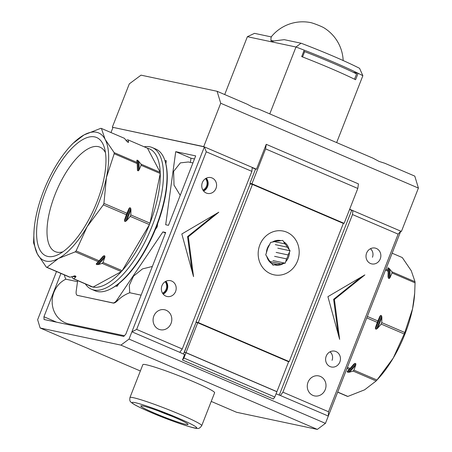 <?xml version="1.0" encoding="UTF-8"?>
<svg xmlns="http://www.w3.org/2000/svg" width="452" height="452" viewBox="0 0 452 452"><rect width="100%" height="100%" fill="white"/><g stroke="black" fill="none" stroke-linecap="round" stroke-linejoin="round"><path stroke-width="0.68" d="M162.528 293.201A7.322 6.69 102 0 0 166.155 289.195A7.322 6.69 102 0 0 165.161 281.692M174.517 417.343A25.357 1.842 -158.6 0 0 140.928 405.851A25.357 1.842 -158.6 0 0 154.341 413.066A25.357 1.842 -158.6 0 0 188.021 424.309A25.357 1.842 -158.6 0 0 174.517 417.343M201.716 425.688L214.621 392.76A38.544 2.802 -158.6 0 0 194.072 381.951A38.544 2.802 -158.6 0 0 142.849 364.634L129.944 397.562C129.622 399.963 129.837 401.331 130.588 401.675C130.622 402.071 131.967 403.082 134.623 404.704C138.159 406.698 143.453 409.213 150.505 412.241C169.105 420.388 195.27 429.191 197.213 428.349C198.586 428.88 200.089 427.993 201.716 425.688A38.544 2.802 -158.6 0 0 181.167 414.879A38.544 2.802 -158.6 0 0 129.944 397.562M380.245 258.917A8.096 7.396 102 0 0 375.109 248.069A8.096 7.396 102 0 0 366.612 253.063A8.096 7.396 102 0 0 371.747 263.906A8.096 7.396 102 0 0 380.245 258.917M371.143 249.436A8.096 7.396 102 0 0 370.578 248.662M175.591 291.512A8.096 7.396 102 0 0 170.455 280.669A8.096 7.396 102 0 0 161.957 285.664A8.096 7.396 102 0 0 167.093 296.506A8.096 7.396 102 0 0 175.591 291.512M163.189 294.128A8.096 7.396 102 0 0 167.155 289.726A8.096 7.396 102 0 0 165.918 281.263M162.952 293.828A7.707 7.04 102 0 0 166.828 289.585A7.707 7.04 102 0 0 165.579 281.438M215.988 188.427A8.096 7.396 102 0 0 210.852 177.585A8.096 7.396 102 0 0 202.355 182.58A8.096 7.396 102 0 0 207.491 193.422A8.096 7.396 102 0 0 215.988 188.427M203.586 191.043A8.096 7.396 102 0 0 207.553 186.642A8.096 7.396 102 0 0 206.315 178.178M203.349 190.744A7.707 7.04 102 0 0 207.231 186.501A7.707 7.04 102 0 0 205.976 178.354M339.847 362.001A8.096 7.396 102 0 0 334.712 351.153A8.096 7.396 102 0 0 326.214 356.148A8.096 7.396 102 0 0 331.35 366.99A8.096 7.396 102 0 0 339.847 362.001M330.745 352.52A8.096 7.396 102 0 0 330.18 351.746M308.032 382.217A10.215 9.334 -78 0 1 318.756 375.917A10.215 9.334 -78 0 1 325.242 389.596A10.215 9.334 -78 0 1 314.519 395.901A10.215 9.334 -78 0 1 308.032 382.217M153.838 316.05A10.215 9.334 -78 0 1 164.562 309.75A10.215 9.334 -78 0 1 171.042 323.434A10.215 9.334 -78 0 1 160.324 329.734A10.215 9.334 -78 0 1 153.838 316.05M297.506 261.041A22.357 20.425 102 0 0 283.314 231.091A22.357 20.425 102 0 0 259.849 244.882A22.357 20.425 102 0 0 274.036 274.833A22.357 20.425 102 0 0 297.506 261.041M124.396 335.729L68.986 323.977A23.707 21.656 -78 0 1 58.314 317.869A23.707 21.656 -78 0 1 65.834 279.189L77.507 281.664M77.648 280.607L76.19 291.246A7.707 3.085 -66.8 0 0 77.207 295.314L113.328 303.083C114.475 303.202 115.995 302.269 117.899 300.286C121.328 296.907 125.283 294.393 129.752 292.743L141.114 295.156M274.81 397.02L183.919 358.018L182.472 360.012L273.364 399.014L274.81 397.02L276.884 391.737L185.987 352.729L184.303 352.374L196.015 322.485L183.467 354.08M400.766 231.158L328.305 416.066L328.508 411.738L398.116 234.125L400.766 231.158L352.888 210.615L351.662 210.349L279.229 395.172M206.265 151.799L136.657 329.412L131.911 331.791L179.789 352.334L182.263 348.984L251.871 171.37L252.256 167.432L204.372 146.883L206.265 151.799L251.871 171.37M112.316 127.221L203.722 146.606L220.717 103.248L217.096 91.287L141.024 75.156L129.306 83.863L112.316 127.221L204.372 146.883L129.046 339.09L325.44 423.366L328.305 416.066L280.421 395.517L282.901 392.166L352.503 214.553L352.888 210.615M112.966 127.498L110.983 132.555M56.517 271.539L37.64 319.705L40.149 327.994L120.927 345.125L129.046 339.09M361.284 277.019L333.632 299.292L338.203 334.135M364.883 274.901L334.401 299.45L339.633 339.328L327.909 296.665L364.883 274.901M333.632 299.292L334.401 299.45M215.203 214.333L187.557 236.605L192.128 271.454M218.802 212.214L188.32 236.769L193.552 276.641L181.828 233.983L218.802 212.214M187.557 236.605L188.32 236.769M166.11 161.974L165.285 161.799M165.85 163.861L166.285 160.709L164.856 160.409M155.29 229.656L157.206 226.825L157.641 223.672M115.565 286.031L117.045 286.342L118.961 283.506M129.752 292.743L129.295 285.28L133.543 276.121L142.504 268.9L152.358 266.465M77.207 295.314A7.707 3.085 -66.8 0 0 77.445 295.388L112.949 302.919A7.707 3.085 -66.8 0 0 117.011 299.902L162.889 231.904L165.472 233.012M180.235 195.343L174.026 185.15L173.613 171.376L180.365 162.884L188.343 161.98L192.925 162.952M190.405 162.415L190.981 158.211L194.49 158.957M175.726 151.663L195.688 155.895L168.477 225.333L165.692 224.746L175.726 151.663L190.981 158.211M162.889 231.904L165.675 232.492L125.842 334.124L123.769 336.424L44.042 319.513L43.946 316.75L56.579 322.174M287.291 361.182L289.195 361.589L343.339 223.424L252.448 184.422L250.148 183.936L195.998 322.095L198.304 322.581L289.195 361.589M195.998 322.095L197.338 322.671M198.304 322.581L252.448 184.422M276.065 393.816L280.421 395.517M182.472 360.012L184.602 354.571L179.789 352.334M252.227 167.686L255.533 169.105M349.571 209.457L351.662 210.349M136.657 329.412L182.263 348.984M120.927 345.125L317.327 429.4L325.44 423.366M211.237 401.41L236.543 412.269L317.327 429.4M40.149 327.994L140.352 370.99M352.503 214.553L398.116 234.125M282.901 392.166L328.508 411.738M60.924 273.432L43.946 316.75M65.834 279.189A18.696 17.08 -78 0 1 64.348 274.901M183.919 358.018L185.987 352.729M158.494 410.981A22.058 1.605 -158.6 0 0 171.653 416.134M332.05 360.346A7.322 6.69 102 0 0 330.017 351.825M269.776 113.893L295.987 47.008L301.009 43.217L301.411 43.335C325.706 52.675 345.091 61.003 359.566 68.308L362.86 75.704L336.65 142.589M362.86 75.704A72.851 5.3 -158.6 0 0 358.108 73.286L355.583 79.727A72.851 5.3 21.4 0 0 301.693 56.602L304.219 50.161A72.851 5.3 21.4 0 1 358.108 73.286L353.091 72.218M273.658 40.979A39.703 2.887 -158.6 0 0 270.912 40.397L271.686 41.85L273.658 40.979L284.246 39.663L301.009 43.217M303.721 51.432L304.654 51.63A72.083 5.243 21.4 0 1 356.594 73.913L354.521 79.207M304.654 51.63L302.569 56.946M271.211 36.9L254.499 33.352L247.38 36.697L224.706 94.553M270.912 40.397C270.991 37.572 271.143 36.448 271.369 37.03M343.17 60.523A40.471 40.471 0 0 0 323.869 27.764A7.65 0.554 -158.6 0 0 320.242 26.024A7.65 0.554 -158.6 0 0 310.756 22.617A7.65 0.554 -158.6 0 0 310.682 22.6A40.471 40.471 0 0 0 271.172 36.945M197.733 322.756L186.021 352.639L276.918 391.647L288.63 361.758L197.733 322.756L196.049 322.395L184.337 352.283L184.783 352.475M276.918 391.647L276.438 391.545M186.021 352.639L184.337 352.283M274.607 256.346L286.568 258.883L285.218 263.177L280.76 263.798L270.223 261.567M272.946 260.572L285.218 263.177M271.675 263.335L276.895 264.443L273.048 265.2L270.251 261.589A11.758 10.741 -78 0 1 267.929 258.295L265.742 254.821L267.092 250.521A11.758 10.741 -78 0 1 268.635 246.583L270.601 242.419L274.443 241.667A11.758 10.741 -78 0 1 278.308 241.023L282.766 240.396L284.958 243.877L274.477 241.65M277.805 248.176L290.077 250.775L288.11 254.945L276.149 252.408M275.313 244.634L287.274 247.171L290.077 250.775M284.958 243.877A11.758 10.741 -78 0 1 287.274 247.171M280.76 263.798A11.758 10.741 -78 0 1 276.895 264.443M288.11 254.945A11.758 10.741 -78 0 1 286.568 258.883M283.783 241.843A12.526 11.447 -78 0 1 289.06 249.334M272.29 242.136A12.526 11.447 -78 0 1 281.076 240.679M266.414 253.092A12.526 11.447 -78 0 1 269.923 244.142M272.031 263.753A12.526 11.447 -78 0 1 266.759 256.261M283.523 263.459A12.526 11.447 -78 0 1 274.743 264.917M289.399 252.504A12.526 11.447 -78 0 1 285.896 261.454M202.925 190.117A7.322 6.69 102 0 0 206.553 186.111A7.322 6.69 102 0 0 205.558 178.608M400.715 231.288L401.416 231.435L418.411 188.083L414.789 176.122L384.844 163.274L379.138 161.449L372.996 158.189L258.889 109.226L253.182 107.401L247.041 104.141L217.096 91.287M220.717 103.248L418.411 188.083M266.239 144.324L256.476 169.24L255.555 169.048L249.945 183.365L251.939 183.783L265.612 148.894L357.803 188.456L358.43 183.885L266.239 144.324L265.612 148.894M349.662 209.231L401.416 231.435M203.722 146.606L256.476 169.24M251.939 183.783L344.13 223.344L357.803 188.456M342.204 222.938L344.13 223.344M249.945 183.365L252.38 184.41M372.448 257.261A7.322 6.69 102 0 0 370.414 248.741M347.407 367.323L350.074 368.47L353.78 364.182L354.978 363.351L355.854 363.724L355.781 365.041L353.944 370.131L376.979 380.013L393.223 358.114L404.224 333.96L381.194 324.073A74.778 29.922 -66.8 0 0 381.477 323.349A74.778 29.922 -66.8 0 0 381.765 322.621L404.794 332.502L412.552 308.801L414.682 293.195L415.055 282.845L392.025 272.963L390.042 277.613L389.24 278.528L388.37 278.155L388.042 276.76L388.149 271.302L385.483 270.155M367.346 316.434L377.889 320.96L379.872 316.304L380.674 315.389L381.544 315.767L381.872 317.163L381.765 322.621M337.712 392.065L347.859 396.421A74.778 29.922 -66.8 0 1 347.238 396.291L337.661 392.183M347.859 396.421L364.623 389.81L376.132 380.951L353.102 371.064L349.283 372.239L347.192 371.985L347.289 371.38L349.226 369.403L346.972 368.436M381.194 324.073L377.482 328.361L376.284 329.192L375.414 328.819L375.482 327.502L377.318 322.412L366.781 317.892M385.855 269.211L388.115 270.177L387.754 268.121L388.019 267.799L388.895 268.172L391.986 271.838L415.021 281.726L411.275 270.765L402.28 257.555L392.133 253.199M387.754 268.121L388.019 267.799A72.467 29.001 -66.8 0 1 388.37 278.155M376.132 380.951A74.778 29.922 -66.8 0 0 376.267 380.804L378.782 378.041A69.382 27.764 -66.8 0 0 393.223 358.114A69.382 27.764 -66.8 0 0 412.552 308.801A69.382 27.764 -66.8 0 0 414.58 294.619L414.682 293.195M415.055 282.845A74.778 29.922 -66.8 0 0 415.021 281.726M404.224 333.96A74.778 29.922 -66.8 0 0 404.794 332.502M376.267 380.804A74.778 29.922 -66.8 0 0 376.979 380.013M392.025 272.963A74.778 29.922 -66.8 0 0 391.986 271.838M353.102 371.064A74.778 29.922 -66.8 0 0 353.944 370.131M388.149 271.302A74.778 29.922 -66.8 0 0 388.115 270.177M377.318 322.412A74.778 29.922 -66.8 0 0 377.889 320.96M349.226 369.403A74.778 29.922 -66.8 0 0 349.362 369.256A74.778 29.922 -66.8 0 0 350.074 368.47M165.206 161.533L165.455 162.392A76.32 30.544 113.2 0 1 156.494 226.672A76.32 30.544 113.2 0 1 111.305 288.585L110.508 288.997A77.089 30.849 -66.8 0 0 156.149 226.458A77.089 30.849 -66.8 0 0 165.206 161.533A77.089 30.849 -66.8 0 0 155.878 149.109L152.307 147.578A77.089 30.849 113.2 0 1 152.578 224.927A77.089 30.849 113.2 0 1 91.507 289.263A77.089 30.849 113.2 0 1 85.338 283.907M91.507 289.263L95.078 290.794A77.089 30.849 -66.8 0 0 110.508 288.997M62.896 251.815A56.828 22.741 113.2 0 1 55.494 251.753A56.828 22.741 113.2 0 1 55.008 194.62A56.828 22.741 113.2 0 1 100.31 147.318A56.828 22.741 113.2 0 1 105.452 152.64M45.652 191.258A64.37 25.758 113.2 0 1 78.874 142.109A64.37 25.758 113.2 0 1 104.44 147.906A64.37 25.758 113.2 0 1 96.875 202.123A64.37 25.758 113.2 0 1 58.766 254.34A64.37 25.758 113.2 0 1 45.652 191.258M147.482 148.216A74.778 29.922 113.2 0 1 160.217 172.387L147.482 148.216L128.317 139.99L128.408 142.374L126.679 141.194L124.447 138.329L101.412 128.447L105.158 139.408L114.147 152.618L137.182 162.5L136.82 160.443L137.086 160.121L137.962 160.494L141.052 164.161L160.217 172.387A74.778 29.922 113.2 0 1 160.257 173.506A74.778 29.922 113.2 0 1 149.996 223.169L160.257 173.506L141.092 165.285L139.109 169.935L138.306 170.85L137.436 170.477L137.222 163.624L114.186 153.742L106.435 177.444L103.926 203.4L126.955 213.282L128.939 208.626L129.741 207.711L130.617 208.089L130.939 209.485L130.831 214.943L149.996 223.169A74.778 29.922 113.2 0 1 149.714 223.893A74.778 29.922 113.2 0 1 149.426 224.621A74.778 29.922 113.2 0 1 122.176 270.675A74.778 29.922 113.2 0 1 121.334 271.612A74.778 29.922 113.2 0 1 93.055 287.088A74.778 29.922 113.2 0 1 92.434 286.952A74.778 29.922 113.2 0 1 88.117 284.963M69.862 146.697L72.382 143.934A74.778 29.922 113.2 0 1 72.512 143.787L84.027 134.928A69.382 27.764 113.2 0 1 105.158 139.408A69.382 27.764 113.2 0 1 106.435 177.444A69.382 27.764 113.2 0 1 98.869 202.541A69.382 27.764 113.2 0 1 87.106 226.751L76.105 250.905L99.141 260.793L102.853 256.504L104.045 255.674L104.92 256.047L104.847 257.363L103.011 262.454L122.176 270.675L149.426 224.621L130.261 216.395L126.549 220.683L125.351 221.514L124.481 221.141L124.554 219.825L126.39 214.734L103.355 204.852L87.106 226.751A69.382 27.764 113.2 0 1 58.5 258.454L46.991 267.318L70.02 277.2L75.06 275.906L75.93 276.285L75.834 276.884L73.896 278.861L93.055 287.088L121.334 271.612L102.169 263.386L98.355 264.561L96.259 264.307L96.355 263.702L98.299 261.725L75.264 251.843L58.5 258.454A69.382 27.764 113.2 0 1 37.375 253.973L33.629 243.012A74.778 29.922 113.2 0 1 33.589 241.893L34.069 230.119A69.382 27.764 113.2 0 1 36.098 215.937A69.382 27.764 113.2 0 1 55.421 166.624A69.382 27.764 113.2 0 1 69.862 146.697A69.382 27.764 113.2 0 1 84.027 134.928L100.79 128.311A74.778 29.922 113.2 0 1 101.412 128.447M103.926 203.4A74.778 29.922 113.2 0 1 103.644 204.123A74.778 29.922 113.2 0 1 103.355 204.852M126.955 213.282A74.778 29.922 113.2 0 1 126.673 214.011A74.778 29.922 113.2 0 1 126.39 214.734M130.831 214.943A74.778 29.922 113.2 0 1 130.549 215.672A74.778 29.922 113.2 0 1 130.261 216.395M136.82 160.443L137.086 160.121A72.467 29.001 113.2 0 1 137.436 170.477M74.716 275.856L75.06 275.906A72.467 29.001 113.2 0 1 74.309 275.901M92.434 286.952L73.269 278.731L71.682 276.709M70.02 277.2A74.778 29.922 113.2 0 1 69.399 277.07L46.364 267.183L37.375 253.973A69.382 27.764 113.2 0 1 34.069 230.119M126.035 140.352L127.696 139.86A74.778 29.922 113.2 0 1 128.317 139.99M46.991 267.318A74.778 29.922 113.2 0 1 46.364 267.183M76.105 250.905A74.778 29.922 113.2 0 1 75.264 251.843M114.147 152.618A74.778 29.922 113.2 0 1 114.186 153.742M99.141 260.793A74.778 29.922 113.2 0 1 98.429 261.578A74.778 29.922 113.2 0 1 98.299 261.725M137.182 162.5A74.778 29.922 113.2 0 1 137.222 163.624M73.896 278.861A74.778 29.922 113.2 0 1 73.269 278.731M103.011 262.454A74.778 29.922 113.2 0 1 102.169 263.386M141.052 164.161A74.778 29.922 113.2 0 1 141.092 165.285M144.177 146.798A77.089 30.849 113.2 0 1 152.307 147.578M150.623 412.28A34.691 2.526 -158.6 0 0 193.642 427.745A34.691 2.526 -158.6 0 0 178.229 418.134A34.691 2.526 -158.6 0 0 135.21 402.67A34.691 2.526 -158.6 0 0 150.623 412.28M117.011 299.902L117.899 300.286M112.949 302.919L113.328 303.083M77.445 295.388L77.817 295.551M304.219 50.161A72.851 5.3 -158.6 0 0 295.987 47.008L247.38 36.697M377.482 328.361A72.851 29.154 -66.8 0 0 379.776 322.784A72.851 29.154 -66.8 0 0 381.872 317.163M390.042 277.613A72.851 29.154 -66.8 0 0 389.754 268.98M349.283 372.239A72.851 29.154 -66.8 0 0 355.781 365.041M389.24 278.528A72.467 29.001 -66.8 0 0 388.895 268.172M376.284 329.192A72.467 29.001 -66.8 0 0 381.544 315.767M348.063 372.358A72.467 29.001 -66.8 0 0 355.854 363.724M375.414 328.819A72.467 29.001 -66.8 0 0 380.674 315.389M347.192 371.985A72.467 29.001 -66.8 0 0 354.978 363.351M375.482 327.502A72.851 29.154 -66.8 0 0 379.872 316.304M349.362 369.256L350.26 368.273A72.851 29.154 -66.8 0 0 353.78 364.182M128.939 208.626A72.851 29.154 113.2 0 1 126.842 214.248A72.851 29.154 113.2 0 1 124.554 219.825M129.741 207.711A72.467 29.001 113.2 0 1 127.255 214.457A72.467 29.001 113.2 0 1 124.481 221.141M130.617 208.089A72.467 29.001 113.2 0 1 128.125 214.83A72.467 29.001 113.2 0 1 125.351 221.514M130.939 209.485A72.851 29.154 113.2 0 1 128.843 215.107A72.851 29.154 113.2 0 1 126.549 220.683M102.853 256.504A72.851 29.154 113.2 0 1 99.327 260.595L98.429 261.578M104.045 255.674A72.467 29.001 113.2 0 1 96.259 264.307M75.93 276.285A72.467 29.001 113.2 0 1 73.54 276.121M104.92 256.047A72.467 29.001 113.2 0 1 97.135 264.68M127.402 141.922L127.871 142.126A72.467 29.001 113.2 0 1 128.408 142.374M137.962 160.494A72.467 29.001 113.2 0 1 138.306 170.85M75.834 276.884A72.851 29.154 113.2 0 1 72.597 276.426M104.847 257.363A72.851 29.154 113.2 0 1 98.355 264.561M138.82 161.302A72.851 29.154 113.2 0 1 139.109 169.935M126.865 141.425A72.851 29.154 113.2 0 1 128.673 142.052"/></g></svg>
